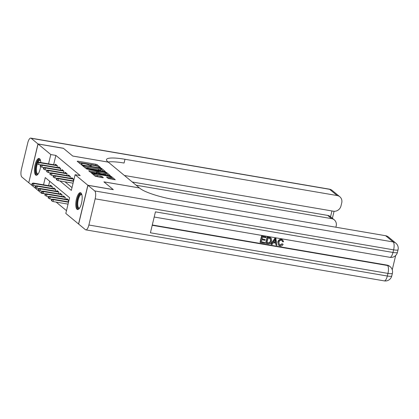 <?xml version="1.0" encoding="UTF-8"?>
<svg xmlns="http://www.w3.org/2000/svg" width="419" height="419" viewBox="0 0 419 419"><rect width="100%" height="100%" fill="white"/><g stroke="black" fill="none" stroke-linecap="round" stroke-linejoin="round"><path stroke-width="0.63" d="M100.026 167.542L100.497 167.48L97.114 164.677L95.799 164.243L77.866 161.179L77.185 161.273L80.568 164.075L81.998 164.368L81.527 163.949A3.441 0.623 13.5 0 1 81.37 163.693A3.441 0.623 13.5 0 1 83.695 163.651L85.193 163.908A3.441 0.623 13.5 0 1 89.399 165.296L90.755 165.961L91.263 165.95L90.792 165.531A3.441 0.623 13.5 0 1 90.64 165.275A3.441 0.623 13.5 0 1 92.966 165.233L94.458 165.489A3.441 0.623 13.5 0 1 98.664 166.877L100.026 167.542M77.017 209.285A8.542 2.902 99.7 0 1 76.274 199.821A8.542 2.902 99.7 0 1 80.417 192.698A8.542 2.902 99.7 0 1 80.94 192.95A8.542 2.902 99.7 0 1 81.684 202.414A8.542 2.902 99.7 0 1 77.541 209.537A8.542 2.902 99.7 0 1 77.017 209.285M40.617 166.516A8.542 2.902 99.7 0 1 36.186 175.283A8.542 2.902 99.7 0 1 35.667 175.037A8.542 2.902 99.7 0 1 34.918 165.568A8.542 2.902 99.7 0 1 39.067 158.45A8.542 2.902 99.7 0 1 39.59 158.696A8.542 2.902 99.7 0 1 40.8 162.53M108.191 178.468L115.262 179.751L111.459 176.556L110.145 176.121L91.478 173.068L95.286 176.263L102.676 177.735L103.357 177.64L101.749 176.31L97.418 175.362A2.875 0.519 13.5 0 1 93.772 173.985A2.875 0.519 13.5 0 1 95.715 173.948L107.526 175.97A2.875 0.519 13.5 0 1 111.171 177.347A2.875 0.519 13.5 0 1 109.228 177.378L106.531 177.054L108.191 178.468M45.603 193.997L41.491 193.29L28.759 182.747L38.061 144L63.442 148.342L72.765 156.062L108.296 162.137L139.427 187.927L103.902 181.851L113.224 189.577L87.849 185.235L78.547 223.982L65.814 213.439L69.585 197.731L45.262 177.583L43.529 184.8M38.061 144L50.793 154.548L48.557 163.855M59.917 180.935L71.345 190.399L75.116 174.692L80.191 175.561L55.868 155.412L50.793 154.548M75.116 174.692L87.849 185.235M104.635 171.56L105.316 171.465L101.555 168.354L100.241 167.925L81.579 164.871L85.387 168.061L86.702 168.496L104.635 171.56M106.505 172.455L110.265 175.566L109.584 175.661L91.651 172.597L90.336 172.162L88.681 170.748L96.679 171.979L97.407 171.968L96.291 171.004L86.45 168.915L105.19 172.02L106.505 172.455L106.253 173.503L108.673 175.503M57.063 167.443L57.45 165.824L55.502 164.217L55.313 165.013M60.305 170.13L60.692 168.511L58.749 166.898L58.555 167.7M63.547 172.817L63.939 171.198L61.991 169.585L61.797 170.381M66.794 175.498L67.181 173.885L65.233 172.272L65.045 173.068M70.036 178.185L70.423 176.572L68.475 174.959L68.287 175.755M73.278 180.872L73.665 179.259L71.722 177.646L71.529 178.442M55.868 155.412L53.632 164.725M64.992 181.804L72.016 187.618M56.146 202.094L66.485 210.657M49.667 181.233L48.604 185.669M50.285 185.952L50.474 185.156L52.422 186.769L52.035 188.388M53.527 188.639L53.721 187.843L55.664 189.456L55.277 191.074M56.769 191.326L56.963 190.53L58.906 192.143L58.519 193.756M60.017 194.013L60.205 193.217L62.153 194.83L61.766 196.443M63.259 196.7L63.447 195.903L65.395 197.517L65.008 199.13M66.501 199.386L66.694 198.59L68.637 200.203L68.25 201.817M41.67 192.541L41.491 193.29M50.186 172.874L50.453 173.094M53.433 175.561L53.695 175.781M56.675 178.248L56.937 178.468M47.509 170.339L47.022 170.255M97.596 166.333L95.548 165.29L78.526 162.383M103.723 171.402L101.073 169.276M100.513 168.407L83.847 165.411L83.339 165.421L83.837 165.861A3.441 0.623 13.5 0 0 88.042 167.249L98.805 169.087A3.441 0.623 13.5 0 0 101.131 169.046A3.441 0.623 13.5 0 0 100.974 168.789L100.513 168.407M84.654 167.453A3.441 0.623 13.5 0 0 87.791 168.297L88.042 167.249M101.131 169.046L100.879 170.093A3.441 0.623 13.5 0 1 98.554 170.135L87.791 168.297M90.069 171.942L96.428 173.026L97.156 173.016L97.407 171.968M97.187 171.743L97.486 171.795M104.226 173.272A2.875 0.519 13.5 0 0 106.169 173.236A2.875 0.519 13.5 0 0 102.524 171.858L97.637 171.162L98.753 172.125L100.068 172.56L104.226 173.272L103.975 174.32A2.875 0.519 13.5 0 0 105.918 174.283L106.169 173.236M97.465 172.157L97.685 171.24M103.975 174.32L99.816 173.607L97.433 172.288M111.171 177.347L110.92 178.389A2.875 0.519 13.5 0 1 108.977 178.426L107.924 178.248M94.668 175.75A2.875 0.519 13.5 0 0 97.166 176.409L97.418 175.362M101.765 177.577L97.166 176.409M93.673 174.398L92.871 174.262M113.622 179.604L111.124 177.546M32.116 183.37L31.865 184.418L32.19 184.685L32.441 183.637L32.116 183.37L33.405 183.072L33.991 183.553L33.536 185.439L36.118 185.879M32.441 183.637L33.991 183.553L52.323 186.685M33.405 183.072L51.736 186.204M33.536 185.439L32.19 184.685M37.469 162.692L37.144 162.425L36.893 163.473L37.218 163.74L37.469 162.692L39.019 162.609L38.433 162.127L56.764 165.259M57.351 165.741L39.019 162.609L38.564 164.494L41.146 164.934M37.218 163.74L38.564 164.494M38.433 162.127L37.144 162.425M38.129 173.985A7.39 2.509 99.7 0 1 38.066 174.032A7.39 2.509 99.7 0 1 35.715 171.036A7.39 2.509 99.7 0 1 37.134 162.462M37.15 162.425A7.39 2.509 99.7 0 1 38.815 159.979A7.39 2.509 99.7 0 1 40.465 160.32M40.528 160.556A6.845 2.325 -80.3 0 0 40.098 160.346A6.845 2.325 -80.3 0 0 39.292 160.587A6.845 2.325 -80.3 0 0 38.056 162.216M37.375 163.829A6.845 2.325 -80.3 0 0 37.794 173.838A6.845 2.325 -80.3 0 0 38.265 173.785M39.517 158.644A8.485 2.881 -80.3 0 0 38.867 158.937A8.485 2.881 -80.3 0 0 35.463 167.401A8.485 2.881 -80.3 0 0 36.678 175.252M79.479 208.238A7.39 2.509 99.7 0 1 79.416 208.285A7.39 2.509 99.7 0 1 77.049 203.22A7.39 2.509 99.7 0 1 80.165 194.227A7.39 2.509 99.7 0 1 81.815 194.568M81.878 194.804A6.845 2.325 -80.3 0 0 81.454 194.599A6.845 2.325 -80.3 0 0 80.647 194.835A6.845 2.325 -80.3 0 0 77.85 202.068A6.845 2.325 -80.3 0 0 79.144 208.091A6.845 2.325 -80.3 0 0 79.615 208.034M80.867 192.897A8.485 2.881 -80.3 0 0 80.223 193.185A8.485 2.881 -80.3 0 0 76.818 201.649A8.485 2.881 -80.3 0 0 78.028 209.5M37.967 143.921L63.342 148.258L72.733 156.036L108.264 162.111L107.709 161.65A27.371 4.939 -166.5 0 1 106.473 159.602A27.371 4.939 -166.5 0 1 124.982 159.272L337.143 195.542L329.633 189.32L31.184 138.307L37.967 143.921L28.775 182.684M136.17 185.224L331.597 218.629A6.568 6.065 129.6 0 1 334.283 219.855A6.568 6.065 129.6 0 1 336.179 225.956L335.876 227.218M31.184 138.307A6.568 2.231 -80.3 0 0 30.786 138.113A6.568 2.231 -80.3 0 0 27.733 142.979L21.448 169.156A6.568 2.231 -80.3 0 0 21.882 177.054L28.665 182.668M124.396 175.472L333.383 211.197A6.568 6.065 129.6 0 0 340.982 205.954L341.726 202.864A6.568 6.065 129.6 0 0 339.825 196.762A6.568 6.065 129.6 0 0 337.143 195.542M132.278 182.003L327.705 215.408A6.568 6.065 -50.4 0 1 330.387 216.633L334.283 219.855M108.133 162.001A27.371 4.939 -166.5 0 1 124.076 163.043L124.982 159.272M279.264 244.769L279.955 245.042L282.045 243.764L283.113 244.329C282.453 245.602 281.458 246.157 280.122 245.995L278.782 245.445L277.823 242.03C278.326 240.108 279.515 239.207 281.395 239.333L282.794 240.04L283.563 241.779L282.396 241.606L282.013 240.475M278.782 245.445L277.823 242.03M271.177 244.382L270.915 244.167L274.843 238.301L275.812 238.463L276.98 245.377L276.069 245.22L275.838 243.167L273.246 242.727L272.088 244.539L271.177 244.382L275.1 238.516L276.069 238.678M276.069 245.22L275.602 243.125M265.227 239.595L265.054 240.317L261.849 239.773L261.33 241.946L264.918 242.559L264.745 243.287L260.293 242.522L260.037 242.308L261.545 236.028L266.096 236.976L265.924 237.699L262.488 237.112L262.027 239.045L265.227 239.595L262.064 238.882M261.367 241.784L264.918 242.559M152.286 224.982L387.025 265.107A6.568 6.065 -50.4 0 1 389.712 266.332L390.194 266.735A6.568 6.065 129.6 0 0 387.512 265.51L387.025 265.107M392.252 269.757L395.672 255.496M265.918 243.486L267.427 237.201L270.564 237.83L271.339 238.432L271.68 241.166C271.203 243.172 270.009 244.073 268.097 243.858L265.656 243.271L267.165 236.986L270.302 237.615L271.083 238.217M87.943 185.318L78.641 224.065L85.418 229.68A6.568 2.231 -80.3 0 0 85.822 229.869A6.568 2.231 -80.3 0 0 88.875 225.008L95.16 198.826A6.568 2.231 -80.3 0 0 94.72 190.933L87.943 185.318L113.324 189.655L103.933 181.877L139.464 187.953L140.014 188.409A27.371 4.939 13.5 0 0 173.503 199.465L385.663 235.729A6.568 6.065 -50.4 0 1 388.345 236.95L395.85 243.172A6.568 6.065 129.6 0 0 393.169 241.946L385.663 235.729M94.72 190.933L393.169 241.946A6.568 2.231 99.7 0 1 393.609 249.844L392.98 252.458L155.439 211.857L150.411 232.802L387.952 273.403L387.324 276.021A6.568 2.231 99.7 0 1 384.27 280.887L85.822 229.869M260.293 242.522L261.802 236.243L261.545 236.028M261.802 236.243L266.096 236.976M270.789 237.908L271.339 238.432M266.95 242.905L269.752 242.92L270.821 241.004L270.323 238.584L268.113 238.076L266.95 242.905M270.564 237.83L270.302 237.615M267.427 237.201L267.165 236.986M266.992 242.742L269.49 242.706L270.564 240.789L270.061 238.369M268.207 243.12L267.945 242.905M269.752 242.92L269.49 242.706M274.717 240.412L273.675 242.046L275.754 242.397L275.414 239.322L274.717 240.412M273.775 241.889L275.498 242.182L275.22 239.694M282.657 241.821L282.149 240.574L281.437 240.265C280.075 240.228 279.243 240.935 278.944 242.386L279.389 244.879L279.955 245.042M280.217 245.256L282.301 243.978L282.045 243.764M278.085 242.245C278.588 240.323 279.777 239.422 281.652 239.548L281.395 239.333M281.652 239.548L282.794 240.04M282.301 243.978L283.113 244.329M35.358 186.057L35.107 187.104L35.432 187.372L35.683 186.324L35.358 186.057L36.647 185.753L37.233 186.24L36.783 188.126L39.365 188.566M35.683 186.324L37.233 186.24L55.565 189.372M36.647 185.753L54.983 188.89M36.783 188.126L35.432 187.372M38.6 188.744L38.349 189.791L38.674 190.058L38.925 189.011L38.6 188.744L39.894 188.44L40.475 188.927L40.025 190.813L42.607 191.253M38.925 189.011L40.475 188.927L58.807 192.059M39.894 188.44L58.225 191.577M40.025 190.813L38.674 190.058M41.848 191.431L41.596 192.478L41.921 192.745L42.172 191.698L41.848 191.431L43.136 191.127L43.717 191.614L43.267 193.499L45.849 193.939M42.172 191.698L43.717 191.614L62.054 194.746M43.136 191.127L61.467 194.264M43.267 193.499L41.921 192.745M45.09 194.117L44.838 195.165L45.163 195.432L45.414 194.385L45.09 194.117L46.378 193.814L46.965 194.301L46.509 196.181L49.091 196.626M45.414 194.385L46.965 194.301L65.296 197.433M46.378 193.814L64.709 196.946M46.509 196.181L45.163 195.432M40.711 165.379L40.386 165.112L40.135 166.16L40.46 166.427L40.711 165.379L42.261 165.296L41.68 164.814L60.011 167.946M60.593 168.428L42.261 165.296L41.811 167.181L44.393 167.621M40.46 166.427L41.811 167.181M41.68 164.814L40.386 165.112M43.953 168.066L43.628 167.799L43.377 168.847L43.702 169.114L43.953 168.066L45.503 167.982L44.922 167.5L63.253 170.633M63.835 171.114L45.503 167.982L45.053 169.868L47.635 170.308M43.702 169.114L45.053 169.868M44.922 167.5L43.628 167.799M47.2 170.753L46.876 170.486L46.624 171.533L46.949 171.8L47.2 170.753L48.745 170.669L48.164 170.182L66.495 173.319M67.082 173.801L48.745 170.669L48.295 172.555L50.877 172.995M46.949 171.8L48.295 172.555M48.164 170.182L46.876 170.486M50.442 173.44L50.118 173.173L49.866 174.22L50.191 174.487L50.442 173.44L51.993 173.356L51.406 172.869L69.737 176.006M70.324 176.488L51.993 173.356L51.537 175.242L54.119 175.681M50.191 174.487L51.537 175.242M51.406 172.869L50.118 173.173M48.332 196.804L48.08 197.847L48.405 198.119L48.656 197.071L48.332 196.804L49.62 196.501L50.207 196.982L49.756 198.868L52.338 199.313M48.656 197.071L50.207 196.982L68.538 200.12M49.62 196.501L67.957 199.633M49.756 198.868L48.405 198.119M53.684 176.127L53.36 175.86L53.108 176.907L53.433 177.174L53.684 176.127L55.235 176.043L54.648 175.556L72.985 178.693M73.566 179.175L55.235 176.043L54.784 177.928L57.366 178.368M53.433 177.174L54.784 177.928M54.648 175.556L53.36 175.86M51.574 199.486L51.322 200.533L51.647 200.806L51.898 199.758L51.574 199.486L52.867 199.187L53.449 199.669L52.998 201.555L68.051 204.132M51.898 199.758L53.449 199.669L68.501 202.246M52.867 199.187L68.59 201.874M52.998 201.555L51.647 200.806M56.926 178.813L56.602 178.546L56.35 179.594L56.675 179.861L56.926 178.813L58.477 178.73L57.895 178.243L73.618 180.929M73.529 181.301L58.477 178.73L58.026 180.61L73.079 183.187M56.675 179.861L58.026 180.61M57.895 178.243L56.602 178.546M90.693 165.95L90.792 165.531M81.427 164.363L81.527 163.949M77.735 161.724L77.866 161.179M95.548 165.29L95.799 164.243M96.862 165.725L97.114 164.677M82.176 165.4L82.307 164.856M100.162 168.249L100.241 167.925M101.304 169.402L101.555 168.354M83.192 166.243L83.376 165.479M83.653 166.626L83.837 165.861M98.554 170.135L98.805 169.087M89.273 171.282L89.404 170.737M96.428 173.026L96.679 171.979M105.069 172.534L105.19 172.02M98.502 173.173L98.753 172.125M99.816 173.607L100.068 172.56M107.128 177.588L107.259 177.043M108.977 178.426L109.228 177.378M100.183 176.923L100.434 175.875M101.498 177.357L101.749 176.31M92.075 173.602L92.206 173.057M110.024 176.624L110.145 176.121M111.208 177.604L111.459 176.556M331.597 218.629L327.705 215.408M330.549 216.764L331.948 210.951M329.633 189.32A6.568 6.065 -50.4 0 1 332.314 190.545A6.568 6.568 0 0 0 329.234 189.131A6.568 2.231 99.7 0 1 329.633 189.32M88.875 225.008L387.324 276.021A6.568 1.184 13.5 0 0 391.765 275.943L392.394 273.324A6.568 1.184 -166.5 0 1 387.952 273.403A6.568 2.231 99.7 0 0 387.512 265.51L152.212 225.286M154.197 217.032L389.927 257.324A6.568 2.231 99.7 0 0 392.98 252.458A6.568 1.184 13.5 0 0 397.422 252.385L398.05 249.766A6.568 1.184 -166.5 0 1 393.609 249.844L95.16 198.826M269.511 237.557L269.249 237.343M275.561 240.647L275.299 240.433M90.488 165.903L90.64 165.275M81.218 164.321L81.37 163.693M83.151 166.212L83.339 165.421M97.386 172.209L97.637 171.162M93.568 174.838L93.772 173.985M339.825 196.762L332.314 190.545M329.234 189.131L30.786 138.113M332.398 218.294L334.079 211.276M389.927 257.324A6.568 6.568 0 0 0 397.422 252.385M398.05 249.766A6.568 6.568 0 0 0 395.85 243.172M384.27 280.887A6.568 6.568 0 0 0 391.765 275.943M392.394 273.324A6.568 6.568 0 0 0 390.194 266.735"/></g></svg>
